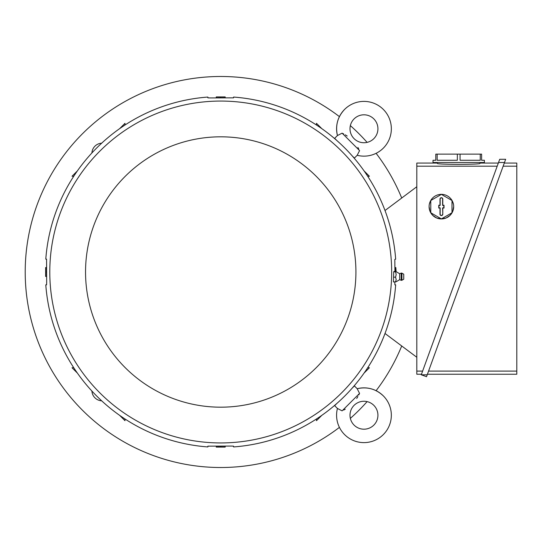<?xml version="1.0" encoding="UTF-8"?>
<svg xmlns="http://www.w3.org/2000/svg" width="544" height="544" viewBox="0 0 544 544"><rect width="100%" height="100%" fill="white"/><g stroke="black" fill="none" stroke-linecap="round" stroke-linejoin="round"><path stroke-width="0.82" d="M344.604 109.412A27.37 27.37 0 0 0 337.436 135.544L342.108 133.144L359.584 150.62L357.184 155.292A27.37 27.37 0 0 0 383.316 109.412A27.37 27.37 0 0 0 344.604 109.412C337.62 116.865 335.226 125.576 337.436 135.544L334.648 138.332L336.858 140.542M373.837 138.645A13.967 13.967 0 0 1 354.083 138.645A13.967 13.967 0 0 1 354.083 118.898A13.967 13.967 0 0 1 373.837 118.898A13.967 13.967 0 0 1 373.837 138.645M358.775 149.042L357.904 147.465M347.201 136.02L345.263 134.824M343.686 133.953L342.768 133.477M357.184 155.292L354.402 158.08L352.186 155.87M359.584 150.62L342.108 133.144M316.479 125.032L316.479 123.318L321.79 128.629M364.099 170.938L369.41 176.249L367.696 176.249M385.009 210.521L416.806 186.735M421.478 374.231L416.806 374.231L416.806 163.071L437.478 163.071M422.613 371.103L416.806 371.103M437.478 162.506L437.478 163.56C438.736 164.009 445.808 164.281 458.701 164.383C471.6 164.281 478.672 164.009 479.93 163.56L479.93 162.506L479.93 163.071L498.331 163.071M416.806 166.192L497.196 166.192M437.158 154.129L457.341 154.129L457.341 160.276L437.158 160.276L437.158 154.129L435.798 154.129L435.798 160.276L433.004 160.276L433.004 162.506L484.398 162.506L484.398 160.276L481.61 160.276L481.61 154.129L480.243 154.129L480.243 160.276L460.068 160.276L460.068 154.129L480.243 154.129M457.341 154.129L460.068 154.129M498.535 162.506L504.485 162.506L426.523 376.7L421.274 374.789L498.535 162.506L499.712 159.283L505.655 159.283L504.485 162.506L505.655 159.283M503.146 166.192L516.8 166.192L516.8 374.231L427.421 374.231M516.8 371.103L428.563 371.103M504.281 163.071L516.8 163.071L516.8 166.192M421.274 374.789L427.217 374.789M452.424 201.239L453.444 204.279M453.676 206.638L452.737 211.344L450.072 215.336L446.087 217.994L441.388 218.933L436.682 217.994L432.698 215.336L430.032 211.344L429.094 206.638A12.288 12.288 0 0 1 447.528 195.996A12.288 12.288 0 0 1 441.388 218.933A12.288 12.288 0 0 1 429.094 206.638M429.325 204.279L430.345 201.239M430.773 200.512L430.773 212.772L441.388 218.899L452.003 212.772L452.003 200.512L441.388 194.385L430.773 200.512M442.782 214.18A1.394 1.394 0 0 1 441.388 215.58A1.394 1.394 0 0 1 439.987 214.18L439.987 208.039L438.763 208.039L438.763 205.244L439.987 205.244L439.987 199.097A1.394 1.394 0 0 1 441.388 197.703A1.394 1.394 0 0 1 442.782 199.097L442.782 205.244L444.013 205.244L444.013 208.039L442.782 208.039L442.782 214.18L442.605 207.862L443.836 207.862L443.836 205.421L442.605 205.421L442.605 199.097A1.217 1.217 0 0 0 441.388 197.88A1.217 1.217 0 0 0 440.164 199.097L440.164 205.421L438.933 205.421L438.933 207.862L440.164 207.862L440.164 214.18A1.217 1.217 0 0 0 441.388 215.404A1.217 1.217 0 0 0 442.605 214.18M416.806 357.265L385.009 333.479M321.79 415.371L316.479 420.682L316.479 418.968M367.696 367.751L369.41 367.751L364.099 373.062M342.108 410.856L359.584 393.38L342.108 410.856L337.436 408.456L334.648 405.668L336.858 403.458M352.186 388.13L354.402 385.92L357.184 388.708L359.502 393.278M383.316 395.876A27.37 27.37 0 0 0 357.184 388.708C367.159 386.498 375.863 388.885 383.316 395.876A27.37 27.37 0 0 1 383.316 434.588A27.37 27.37 0 0 1 337.436 408.456L337.436 408.456M354.083 425.102A13.967 13.967 0 0 1 354.083 405.355A13.967 13.967 0 0 1 373.837 405.355A13.967 13.967 0 0 1 373.837 425.102A13.967 13.967 0 0 1 354.083 425.102M343.686 410.047L345.263 409.176M356.708 398.473L357.904 396.535M358.775 394.958L359.251 394.04M91.909 152.952A10.336 10.336 0 0 1 101.68 143.181M101.68 400.819A10.336 10.336 0 0 1 91.909 391.048M339.422 116.634A195.52 195.52 0 0 0 25.208 272A195.52 195.52 0 0 0 339.422 427.366M350.35 418.377A195.52 195.52 0 0 0 367.105 401.622M376.094 390.694A195.52 195.52 0 0 0 401.71 345.977M401.71 198.023A195.52 195.52 0 0 0 376.094 153.306M367.105 142.378A195.52 195.52 0 0 0 350.35 125.623M394.924 271.47L394.822 259.4L395.665 259.155A175.406 175.406 0 0 0 233.58 97.063L233.58 97.838L210.079 97.94L207.883 97.845L207.883 97.063A175.406 175.406 0 0 0 45.791 259.155L46.573 259.155L46.668 282.656L46.573 284.845L45.791 284.845A175.406 175.406 0 0 0 207.883 446.937L207.883 446.162L231.384 446.06L233.58 446.155L233.58 446.937A175.406 175.406 0 0 0 395.665 284.845L394.89 284.845L394.801 281.948M391.666 272A170.938 170.938 0 0 0 220.728 101.062A170.938 170.938 0 0 0 49.79 272A170.938 170.938 0 0 0 220.728 442.938A170.938 170.938 0 0 0 391.666 272M393.713 271.925L396.175 271.694L393.91 271.47L393.713 271.925L393.455 281.948L396.161 281.751L399.69 279.67L399.69 273.748L401.22 273.074L401.22 280.337L399.69 279.67M395.576 271.925L396.175 274.543L395.576 277.161L396.175 279.555L395.576 281.948M401.894 280.269L403.736 279.222L403.736 274.196L401.894 273.142L401.894 280.269L401.22 280.337M395.576 277.161L393.55 277.161M355.919 272A135.184 135.184 0 0 0 220.728 136.816A135.184 135.184 0 0 0 85.544 272A135.184 135.184 0 0 0 220.728 407.184A135.184 135.184 0 0 0 355.919 272M46.56 267.532L45.744 267.532L45.744 276.468L46.56 276.468M45.642 276.468L45.642 267.532M46.532 272L45.744 272M216.26 446.168L216.26 446.991L225.196 446.991L225.196 446.168M225.196 447.086L216.26 447.086M220.728 446.196L220.728 446.991M395.753 271.51L395.719 267.532L394.896 267.532M395.814 267.532L396.134 271.64M225.196 97.832L225.196 97.009L216.26 97.009L216.26 97.832M216.26 96.914L225.196 96.914M220.728 97.804L220.728 97.009M119.666 128.629L124.977 123.318L124.977 125.032M73.76 176.249L72.046 176.249L77.364 170.938M77.364 373.062L72.046 367.751L73.76 367.751M124.977 418.968L124.977 420.682L119.666 415.371M396.161 271.667L399.69 273.748M401.894 273.142L401.22 273.074"/></g></svg>
